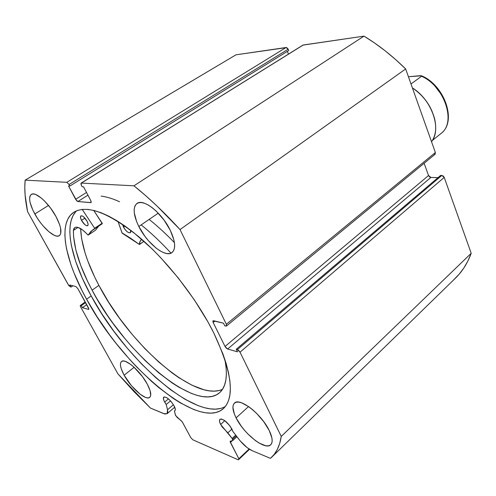<?xml version="1.0" encoding="UTF-8"?>
<svg xmlns="http://www.w3.org/2000/svg" width="496" height="496" viewBox="0 0 496 496"><rect width="100%" height="100%" fill="white"/><g stroke="black" fill="none" stroke-linecap="round" stroke-linejoin="round"><path stroke-width="0.74" d="M235.724 435.153L232.153 438.458L232.667 439.264L236.294 435.903L232.667 439.264L232.891 440.405L230.125 441.589L238.836 458.738L238.371 459.866L192.832 439.797L190.78 437.652L182.255 421.848L175.615 415.567L174.406 411.017L175.138 410.539L175.33 409.442L174.077 405.846C175.379 408.363 175.665 410.006 174.933 410.781L174.406 411.017L175.386 414.985L177.122 417.409L181.071 420.552L182.547 422.332L190.78 437.652L192.832 439.797L238.371 459.866L238.836 458.738L249.097 449.016L238.836 458.738L230.398 442.444L230.231 441.248L232.835 440.473L232.153 438.458L235.724 435.153M220.639 424.458C219.362 421.91 219.127 420.193 219.939 419.312C223.386 418.692 227.36 421.904 231.861 428.947L232.822 431.346L229.97 425.928L224.831 420.682L221.371 418.99L219.933 419.312L219.455 420.751L220.007 423.069L222.034 426.765L227.85 432.81L232.153 438.458L220.639 424.458L224.824 420.682L220.639 424.458M85.225 301.971L80.327 305.474L80.606 306.875L117.912 373.866L150.468 408.072L163.779 413.652L167.121 413.707L167.53 409.777L173.439 404.742L167.53 409.777L166.191 404.513L170.494 400.873L166.191 404.513L164.66 402.082L168.442 398.889L164.66 402.082C163.333 399.547 163.041 397.885 163.785 397.091C166.631 396.682 170.06 399.602 174.077 405.846L171.219 401.698L168.882 399.274L166.625 397.575L164.12 396.905L163.395 398.61L164.027 400.793L166.191 404.513L167.53 409.777L167.797 412.133L167.208 413.621L164.877 414.017L150.468 408.072L133.963 391.598L117.912 373.866L80.606 306.875L80.216 305.759L80.612 305.449L81.282 305.641L82.417 307.675L88.517 309.411L88.933 309.107L77.785 288.517L75.845 286.527L69.818 285.026L70.978 287.11L68.851 285.659L27.596 211.68L25.11 194.996L24.8 187.314L25.147 180.153L66.811 182.317L69.062 184.524L69.855 186.025L68.522 185.95L76.75 200.849L77.872 201.531L90.743 202.653L91.245 202.095L90.787 200.589L83.57 186.831L82.169 186.75L81.363 185.213L80.885 183.681L81.375 183.08L133.957 185.808L145.365 195.393L156.916 205.939L180.017 229.567L226.362 324.279L226.66 325.723L225.854 326.089L224.744 325.804L223.448 323.169L213.621 320.726L212.852 321.092L213.162 322.512L225.029 346.468L226.219 348.093L227.621 349.023L237.51 351.838L236.251 349.265L237.367 349.581L238.805 350.529L240.021 352.179L281.251 436.43L279.701 443.387L277.357 449.357L274.257 454.342L270.45 458.354L252.21 450.703L247.175 447.659L240.182 440.901L232.822 431.346L238.613 438.941C243.121 444.683 247.653 448.601 252.21 450.703L270.45 458.354L271.889 457.033C276.681 452.327 279.806 445.464 281.251 436.43L240.021 352.179L444.218 177.401L471.2 253.307L467.84 261.076L463.779 268.088L459.073 274.307L453.772 279.725M76.7 210.744C63.135 223.516 70.854 259.222 91.165 295.926L86.583 299.2C64.995 260.474 57.449 222.946 73.799 212.263C86.899 204.464 108.395 212.499 138.285 236.35C166.718 260.233 196.714 298.611 213.875 333.163L208.078 322.171L194.302 299.807L178.219 277.915L160.679 257.66L151.658 248.484L133.697 232.599L124.998 226.064L116.616 220.559L108.661 216.126L101.209 212.79L94.339 210.564L88.108 209.43L82.565 209.374L77.748 210.36L73.681 212.338L70.389 215.264L67.865 219.071L66.117 223.69L65.131 229.059L64.889 235.11L65.379 241.757L66.563 248.936L70.916 264.604L74.016 272.943L81.89 290.309L86.583 299.2L97.29 317.08L109.48 334.701L116.033 343.263L129.822 359.612L136.97 367.288L151.54 381.362L158.869 387.655L173.327 398.468L180.358 402.888L193.713 409.498L199.919 411.587L205.728 412.808L211.073 413.131L215.896 412.511L220.119 410.924L223.696 408.357L226.56 404.792L228.656 400.241L229.933 394.723L230.355 388.25L229.884 380.885L228.501 372.676L226.201 363.698L222.977 354.051L213.875 333.163C231.954 371.919 235.141 397.067 223.436 408.592C198.096 431.328 121.78 365.186 86.583 299.2L91.165 295.926C125.011 359.495 197.197 423.33 225.432 406.429M34.819 213.981C29.45 203.806 28.278 197.284 31.298 194.407C35.458 191.14 48.788 202.963 55.98 216.529L50.642 208.177L44.454 200.917L41.348 198.078L35.755 194.531L33.486 193.955L31.682 194.203L30.417 195.263L29.729 197.073L29.636 199.559L30.132 202.622L32.779 209.969L37.237 218.023L39.953 221.954L42.861 225.63L48.85 231.7L54.331 235.352L56.631 236.077L58.509 236.015L59.898 235.147L60.729 233.511L60.58 228.141L59.601 224.607L55.98 216.529C61.138 226.573 62.26 232.94 59.34 235.637C55.075 238.96 42.005 227.28 34.819 213.981L48.515 205.437L34.819 213.981M138.83 226.498C133.325 215.059 132.705 207.384 136.958 203.472C143.313 198.133 162.062 212.951 170.277 230.28L164.052 220.088L156.271 211.172L152.191 207.669L148.217 204.997L144.503 203.261L141.199 202.517L138.427 202.771L136.295 204.011L134.869 206.169L134.187 209.151L134.273 212.821L136.648 221.662L138.83 226.498L144.795 236.133L148.354 240.597L156.011 248.019L159.83 250.716L163.469 252.582L166.786 253.549L169.651 253.555L171.957 252.6L173.594 250.697L174.499 247.907L174.617 244.323L173.941 240.076L170.277 230.28C175.441 241.465 176.024 248.893 172.007 252.563C165.441 258.087 147.101 243.4 138.83 226.498L158.267 213.168L138.83 226.498M124.149 375.218C120.385 368.193 119.499 363.636 121.495 361.534C125.048 357.746 140.374 370.989 147.213 384.009L142.488 376.662L133.635 366.823L130.69 364.399L125.513 361.429L123.485 360.989L121.929 361.262L120.906 362.235L120.447 363.859L120.565 366.06L121.247 368.764L124.149 375.218L131.434 385.702L140.077 394.177L145.223 397.296L147.312 397.879L148.961 397.761L150.102 396.936L150.691 395.43L150.09 390.612L147.213 384.009C150.815 390.885 151.658 395.324 149.736 397.327C146.022 401.134 130.963 387.959 124.149 375.218L134.131 367.276L124.149 375.218M236.09 417.892C232.543 410.694 231.985 405.778 234.41 403.143C239.444 397.048 261.553 414.123 269.229 430.522L263.841 421.792L256.643 413.41L252.724 409.783L248.812 406.739L241.62 402.82L238.626 402.089L236.183 402.213L234.385 403.167L233.281 404.91L232.909 407.365L234.348 413.98L236.09 417.892L241.285 426.207L244.547 430.317L248.105 434.198L255.601 440.733L259.259 443.139L265.744 445.761L268.317 445.854L270.295 445.117L271.597 443.548L272.155 441.211L271.944 438.179L269.229 430.522C272.533 437.478 273.048 442.209 270.773 444.72C265.416 450.92 243.753 433.833 236.09 417.892L248.546 406.553L236.09 417.892M80.327 305.474L81.282 305.641L85.56 302.579L81.282 305.641L82.417 307.675L86.688 304.612L82.417 307.675L88.517 309.411L88.933 309.113L88.517 309.411L88.548 307.973L77.785 288.517L75.845 286.527L69.818 285.026L70.978 287.11L72.875 285.789L70.978 287.11L68.411 284.977L27.596 211.68C25.104 199.944 24.285 189.435 25.147 180.153L235.984 54.814L286.056 47.511L66.811 182.317L25.147 180.153L235.984 54.814L286.614 47.579L287.742 48.509L288.672 50.549L69.855 186.025L68.522 185.95L75.628 199.33L86.515 192.448L75.628 199.33L77.872 201.531L87.935 195.145L77.872 201.531L91.035 202.591L90.787 200.589L83.57 186.831L82.169 186.75L81.363 185.213L81.108 183.142L303.242 45L364.002 36.134L133.957 185.808L81.375 183.08L302.907 45.124L364.002 36.134L374.672 43.059L385.231 50.877L395.597 59.532L405.666 68.963L435.37 152.52L435.079 154.256M434.961 154.337L434.36 154.485M455.272 278.33L455.731 277.884C462.334 271.417 467.486 263.221 471.2 253.307L444.218 177.401L240.021 352.179L237.367 349.581L441.824 175.441L443.232 176.03L444.218 177.401L441.824 175.441L440.634 175.417L236.251 349.265L440.634 175.417L441.824 175.441L237.367 349.581L236.251 349.265L237.51 351.838L227.621 349.023L225.029 346.468L428.55 175.516L424.117 163.283L428.55 175.516L429.524 176.867L430.894 177.45L438.03 177.63L430.894 177.45L227.621 349.023L430.894 177.45L428.55 175.516L225.029 346.468L213.162 322.512L214.954 321.061L213.162 322.512L213.02 320.807L223.448 323.169L224.744 325.804L226.492 326.002L226.362 324.279L180.017 229.567L405.666 68.963L435.37 152.52L226.362 324.279L435.37 152.52L435.104 154.237L226.505 325.99M287.339 51.373L288.449 54.12L287.339 51.373M471.2 253.307L281.251 436.43L471.2 253.307M249.525 449.289L238.371 459.866L249.525 449.289M232.351 440.64L230.398 442.444L232.351 440.64M80.612 305.449L85.293 302.101L80.612 305.449M69.855 186.025L288.672 50.549L288.139 49.222L286.056 47.511L66.811 182.317L69.062 184.524L288.139 49.222L69.062 184.524L69.855 186.025M75.535 211.959L72.968 215.785L71.17 220.429L70.128 225.816L69.843 231.874L70.277 238.526L71.412 245.712L75.665 261.373L82.348 278.293L91.165 295.926L101.798 313.77L113.937 331.334L127.243 348.155L141.36 363.785L155.918 377.785L170.525 389.707L184.754 399.131L198.14 405.641L204.371 407.687L210.205 408.865L215.58 409.138L220.429 408.475M119.53 201.742C112.728 198.636 106.597 196.757 101.134 196.106M231.93 429.071L227.85 432.81L231.93 429.071M364.002 36.134L133.957 185.808C149.215 198.071 164.567 212.66 180.017 229.567L405.666 68.963C392.305 55.8 378.417 44.857 364.002 36.134M412.399 87.916C423.627 95.592 431.024 105.853 434.589 118.699C436.753 128.185 435.73 135.842 431.514 141.682C441.979 129.332 431.849 99.721 412.399 87.916M432.121 111.42C428.618 103.342 423.448 96.522 416.615 90.966C423.448 96.522 428.618 103.342 432.121 111.42M411.364 83.7L410.874 83.626L411.364 83.7L421.544 76.26L411.364 83.7M441.434 133.151C456.388 122.072 444.354 86.099 421.544 76.26C444.354 86.099 456.388 122.072 441.434 133.151L432.345 140.48L441.434 133.151M421.532 75.783L408.431 76.744L420.36 75.677L421.674 75.857L421.544 76.26L421.532 75.783C444.397 85.176 457.107 121.067 441.459 133.126L441.49 133.102M441.341 94.507L435.172 86.422M102.288 223.708L90.973 231.297L88.201 235.073L92.777 229.828L102.281 223.715L102.25 223.355L94.717 228.352L82.206 209.405L94.649 228.241L102.182 223.243L94.717 228.352L102.25 223.355L93.732 210.409L102.288 223.715M81.499 220.36C80.364 218.06 80.166 216.566 80.91 215.89C82.683 215.574 84.742 217.353 87.079 221.241L83.644 216.851L82.243 215.94L80.786 215.989L80.513 217.651L81.499 220.36L84.903 224.707L86.887 225.804L88.003 225.221L88.059 223.963L87.079 221.241C88.201 223.535 88.4 225.01 87.662 225.68C85.882 226.002 83.83 224.229 81.499 220.36L84.94 218.122L81.499 220.36M123.436 226.988L122.506 224.347L124.713 229.078L127.1 231.675L128.662 232.667L130.386 232.674L130.857 231.675L130.746 230.293L130.336 232.705C128.259 233.145 125.959 231.241 123.436 226.988L124.899 225.996L123.436 226.988M92.101 290.185C79.627 266.829 73.389 246.915 73.383 230.442L73.563 236.536L75.919 250.251L80.755 265.521L87.823 281.815L92.101 290.185L98.89 285.367L92.101 290.185L96.782 298.536L107.303 315.189L113.069 323.38L125.401 339.196L131.886 346.723L145.278 360.728L158.918 373.004L172.416 383.135L178.988 387.277L191.493 393.464L197.309 395.43L202.765 396.589L207.793 396.912L212.338 396.36L216.343 394.915L219.747 392.565L222.499 389.31L224.552 385.144L225.86 380.085L226.387 374.164L226.102 367.418L224.917 359.606C227.912 375.838 226.151 386.855 219.647 392.658C195.746 414.048 124.118 352.079 92.101 290.185M219.04 390.507L214.452 391.115L209.386 390.854L203.899 389.757L191.896 385.187L178.92 377.716L172.205 373.004L158.584 361.869L145.037 348.787L131.955 334.168L119.679 318.432L108.556 302.014L98.89 285.367L94.668 277.016L87.718 260.753L85.07 252.96L81.573 238.402L80.65 228.625C81.294 244.714 87.377 263.63 98.89 285.367C129.003 343.771 194.73 402.535 222.512 389.298M174.431 242.618C165.962 233.839 157.536 226.108 149.147 219.424M141.168 224.899C151.094 232.897 161.045 242.308 171.027 253.14M121.985 232.847L118.011 221.421L122.165 233.17L139.289 244.404L130.628 238.235L121.985 232.847M139.537 244.472L143.958 241.292L139.581 244.361L140.002 241.385L141.397 239.475L139.822 241.943L139.289 244.404L144.014 241.335M88.201 235.073L82.634 229.983L78.002 227.404L76.161 227.143L74.741 227.583L73.811 228.706L73.389 230.454L74.747 227.583C77.649 226.207 82.02 228.656 87.86 234.924L88.176 235.098L95.592 230.15L88.201 235.073M98.437 226.343L95.592 230.15L98.692 226.102M95.542 230.187L88.183 235.098M78.033 227.41L73.389 230.454L78.033 227.41M81.127 183.129L302.907 45.124M167.121 413.707L174.728 407.197M236.902 436.703L232.841 440.467M455.731 277.884L271.889 457.027"/></g></svg>
